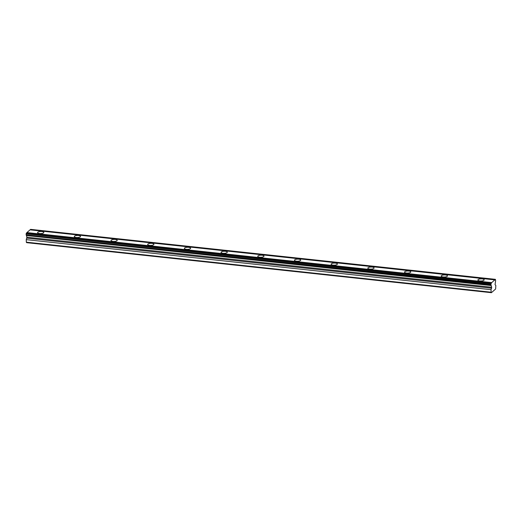 <?xml version="1.0" encoding="UTF-8"?>
<svg xmlns="http://www.w3.org/2000/svg" width="522" height="522" viewBox="0 0 522 522"><rect width="100%" height="100%" fill="white"/><g stroke="black" fill="none" stroke-linecap="round" stroke-linejoin="round"><path stroke-width="0.78" d="M479.907 280.927A3.119 1.044 -1.5 0 0 484.162 279.844A3.119 1.044 -1.5 0 0 482.178 278.931A3.119 1.044 -1.5 0 0 477.924 280.007A3.119 1.044 -1.5 0 0 479.907 280.927M39.574 233.523A3.119 1.044 -1.5 0 0 43.828 232.447A3.119 1.044 -1.5 0 0 41.845 231.527A3.119 1.044 -1.5 0 0 37.591 232.61A3.119 1.044 -1.5 0 0 39.574 233.523M76.264 237.477A3.119 1.044 -1.5 0 0 80.525 236.394A3.119 1.044 -1.5 0 0 78.541 235.481A3.119 1.044 -1.5 0 0 74.287 236.557A3.119 1.044 -1.5 0 0 76.264 237.477M112.961 241.425A3.119 1.044 -1.5 0 0 117.215 240.348A3.119 1.044 -1.5 0 0 115.231 239.428A3.119 1.044 -1.5 0 0 110.977 240.512A3.119 1.044 -1.5 0 0 112.961 241.425M149.657 245.373A3.119 1.044 -1.5 0 0 153.912 244.296A3.119 1.044 -1.5 0 0 151.928 243.376A3.119 1.044 -1.5 0 0 147.674 244.459A3.119 1.044 -1.5 0 0 149.657 245.373M186.347 249.327A3.119 1.044 -1.5 0 0 190.608 248.244A3.119 1.044 -1.5 0 0 188.625 247.33A3.119 1.044 -1.5 0 0 184.37 248.407A3.119 1.044 -1.5 0 0 186.347 249.327M223.044 253.274A3.119 1.044 -1.5 0 0 227.298 252.198A3.119 1.044 -1.5 0 0 225.321 251.278A3.119 1.044 -1.5 0 0 221.06 252.361A3.119 1.044 -1.5 0 0 223.044 253.274M259.741 257.222A3.119 1.044 -1.5 0 0 263.995 256.145A3.119 1.044 -1.5 0 0 262.011 255.225A3.119 1.044 -1.5 0 0 257.757 256.309A3.119 1.044 -1.5 0 0 259.741 257.222M296.437 261.176A3.119 1.044 -1.5 0 0 300.692 260.093A3.119 1.044 -1.5 0 0 298.708 259.18A3.119 1.044 -1.5 0 0 294.454 260.256A3.119 1.044 -1.5 0 0 296.437 261.176M333.127 265.124A3.119 1.044 -1.5 0 0 337.382 264.047A3.119 1.044 -1.5 0 0 335.405 263.127A3.119 1.044 -1.5 0 0 331.144 264.21A3.119 1.044 -1.5 0 0 333.127 265.124M369.824 269.071A3.119 1.044 -1.5 0 0 374.078 267.995A3.119 1.044 -1.5 0 0 372.095 267.075A3.119 1.044 -1.5 0 0 367.84 268.158A3.119 1.044 -1.5 0 0 369.824 269.071M406.521 273.026A3.119 1.044 -1.5 0 0 410.775 271.942A3.119 1.044 -1.5 0 0 408.791 271.029A3.119 1.044 -1.5 0 0 404.537 272.106A3.119 1.044 -1.5 0 0 406.521 273.026M443.211 276.973A3.119 1.044 -1.5 0 0 447.471 275.897A3.119 1.044 -1.5 0 0 445.488 274.977A3.119 1.044 -1.5 0 0 441.227 276.06A3.119 1.044 -1.5 0 0 443.211 276.973M491.417 292.692L491.117 292.209L26.315 242.175L26.615 242.658L491.417 292.692L495.639 288.979L495.835 285.469L495.045 284.653L495.495 281.769A1.083 0.378 -83.9 0 1 495.652 280.829L495.378 279.394A1.083 0.378 96.1 0 1 494.973 279.981A1.083 0.378 96.1 0 1 494.83 279.877L30.035 229.843L26.922 232.577A1.083 0.378 96.1 0 1 26.668 233.093M26.315 242.175L26.25 239.644L26.922 237.216L26.387 235.52A1.083 0.378 96.1 0 0 26.191 234.893L490.915 284.712L491.169 283.094A1.083 0.378 96.1 0 0 491.306 283.192A1.083 0.378 96.1 0 0 491.717 282.611L494.83 279.877M490.915 284.712L490.987 284.927A1.083 0.378 -83.9 0 1 491.182 285.554L491.717 287.25L491.045 289.671L26.25 239.644M491.117 292.209L491.045 289.671M30.328 229.876A1.083 0.378 96.1 0 0 30.583 229.36L495.437 279.342M26.12 234.678L26.374 233.06L491.169 283.094M30.583 229.36L495.378 279.394M491.717 282.611L26.922 232.577M26.387 235.52L491.182 285.554M491.111 283.139L26.315 233.112M26.191 234.893L490.987 284.927M490.895 283.935L26.1 233.908M491.717 287.25L26.922 237.216M26.857 238.143L491.659 288.177"/></g></svg>
